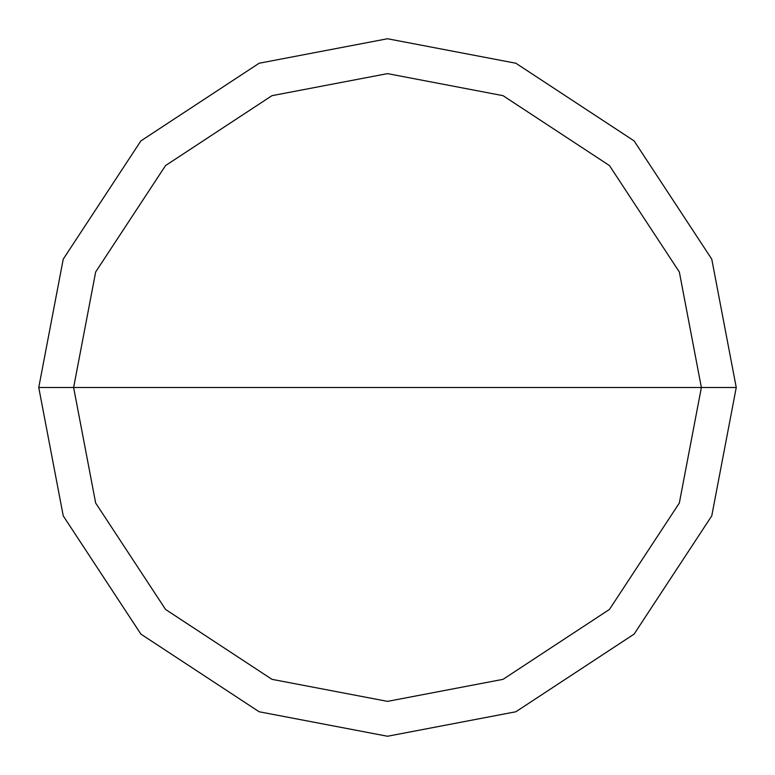 <?xml version="1.0" encoding="UTF-8"?>
<svg xmlns="http://www.w3.org/2000/svg" width="775" height="775" viewBox="0 0 775 775"><rect width="100%" height="100%" fill="white"/><g stroke="black" fill="none" stroke-linecap="round" stroke-linejoin="round"><path stroke-width="1.16" d="M73.625 387.5L95.664 271.967L165.559 165.559L271.967 95.664L387.5 73.625L503.033 95.664L609.441 165.559L679.336 271.967L701.375 387.5L73.625 387.5L95.664 503.033L165.559 609.441L271.967 679.336L387.5 701.375L503.033 679.336L609.441 609.441L679.336 503.033L701.375 387.5L736.25 387.5L711.76 515.869L634.105 634.105L515.869 711.76L387.5 736.25L259.131 711.76L140.895 634.105L63.24 515.869L38.75 387.5L63.24 515.869L140.895 634.105L259.131 711.76L387.5 736.25L515.869 711.76L634.105 634.105L711.76 515.869L736.25 387.5L711.76 259.131L634.105 140.895L515.869 63.24L387.5 38.75L259.131 63.24L140.895 140.895L63.24 259.131L38.75 387.5L701.375 387.5L679.336 503.033L609.441 609.441L503.033 679.336L387.5 701.375L271.967 679.336L165.559 609.441L95.664 503.033L73.625 387.5L38.75 387.5L63.24 259.131L140.895 140.895L259.131 63.24L387.5 38.75L515.869 63.24L634.105 140.895L711.76 259.131L736.25 387.5L701.375 387.5L679.336 271.967L609.441 165.559L503.033 95.664L387.5 73.625L271.967 95.664L165.559 165.559L95.664 271.967L73.625 387.5"/></g></svg>
